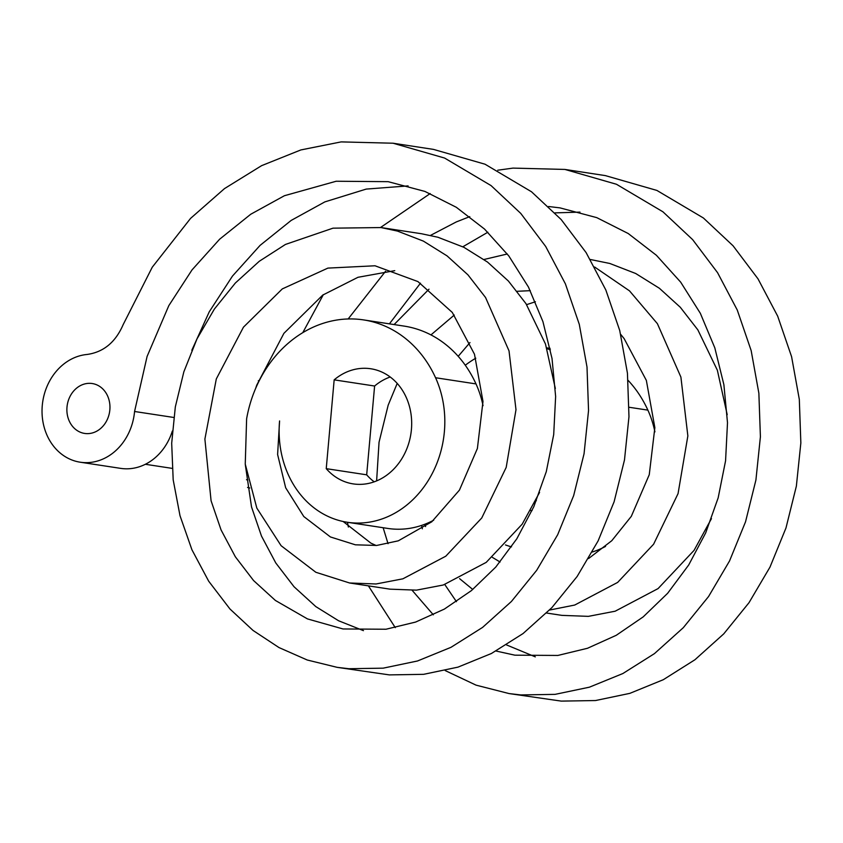 <?xml version="1.0" encoding="UTF-8"?>
<svg xmlns="http://www.w3.org/2000/svg" width="843" height="843" viewBox="0 0 843 843"><rect width="100%" height="100%" fill="white"/><g stroke="black" fill="none" stroke-linecap="round" stroke-linejoin="round"><path stroke-width="1.26" d="M535.821 500.616L536.359 500.7M530.605 510.584A58.23 49.495 -81.3 0 0 532.07 510.584M654.916 431.879A97.05 82.488 -81.3 0 0 647.877 410.119A118.526 100.738 -81.3 0 0 628.119 380.393M348.159 318.96L385.557 271.267M430.488 235.408L456.295 221.93L469.762 216.64M548.572 206.514L559.994 207.884L596.76 217.631L628.214 233.522L656.412 255.292L680.68 282.152L700.343 313.311L714.811 347.853L723.884 384.682L727.498 422.701L725.57 460.805L718.162 497.865L705.686 532.902L688.689 565L667.656 593.272L643.23 616.855L616.233 635.306L587.497 648.278L557.876 655.443L514.904 655.18L496.053 651.038M433.323 614.821L412.216 590.395M388.043 543.693L383.154 527.729M376.621 480.9L379.044 442.217L388.18 405.156L397.201 383.417M430.963 334.903L454.261 315.061M517.149 291.288L530.289 290.666M620.701 334.365L624.157 338.654L646.36 380.425L654.853 427.664L649.258 474.704L631.312 516.337L611.797 540.69L588.572 558.561M500.068 562.018L492.396 557.381M505.473 544.936A97.05 82.488 -81.3 0 0 511.501 546.854M550.395 349.803A118.526 100.738 -81.3 0 0 547.033 348.728M475.779 358.191A118.526 100.738 -81.3 0 0 465.283 365.23M424.767 524.272L425.589 526.569M459.593 578.646L472.775 589.478M549.552 610.058L574.726 605.042L617.645 582.418L653.599 544.22L678.057 493.629L687.856 435.926L680.902 377.095L657.414 323.701L629.5 290.856L594.6 266.999M507.307 253.985L484.03 259.486M429.003 289.181L394.092 324.566M347.464 522.291L348.37 527.023M368.391 585.864L395.272 627.645M445.23 670.585L476.063 685.148L509.067 693.568L520.774 694.938L555.063 694.369L589.405 687.182L622.851 673.546L654.463 653.61L683.304 627.687L708.563 596.528L729.543 560.953L745.539 521.796L755.918 480.004L760.407 436.758L758.869 393.217L751.155 350.562L737.256 310.013L717.572 272.689L692.63 239.623L662.946 211.814L616.475 184.269L564.905 169.432L512.987 168.105L497.749 170.212M430.183 193.563L380.541 227.494M323.343 294.66L302.785 332.648M259.265 380.646L258.833 380.688A54.352 46.196 -81.3 0 0 258.327 380.741M247.557 487.454A54.352 46.196 -81.3 0 0 249.781 487.992M389.403 323.849L420.478 283.185M462.828 246.778L487.855 232.225M554.968 212.879L579.973 212.12M535.316 656.866L506.527 644.927M456.442 601.67L444.777 584.526M422.343 528.814L421.584 525.421M458.202 356.326L469.972 342.564M526.612 304.639L535.421 301.762M546.601 613.04L561.902 615.369L588.372 616.359L615.169 611.207L658.077 588.593L694.042 550.395L711.46 518.624M727.203 414.703L717.361 370.235L697.856 329.876L680.29 307.263L659.395 288.274L635.706 273.501L609.795 263.469L590.321 259.486M509.067 693.568L561.206 701.102L595.506 700.544L629.847 693.357L663.293 679.711L694.906 659.774L723.747 633.862L749.005 602.692L769.986 567.118L785.982 527.96L796.361 486.169L800.85 442.923L799.312 399.382L791.598 356.737L777.699 316.188L758.015 278.864L733.062 245.787L703.389 217.979L656.908 190.434L605.348 175.607L564.905 169.432M592.302 552.007A97.05 82.488 -81.3 0 0 605.537 546.433M109.843 409.877A25.237 21.444 -81.3 0 0 92.224 383.533A25.237 21.444 -81.3 0 0 66.997 407.085A25.237 21.444 -81.3 0 0 84.616 433.428A25.237 21.444 -81.3 0 0 109.843 409.877M326.241 468.655A58.23 49.495 -81.3 0 0 353.196 483.893A58.23 49.495 -81.3 0 0 411.416 429.551A58.23 49.495 -81.3 0 0 370.762 368.76A58.23 49.495 -81.3 0 0 334.165 379.856L326.241 468.655L366.684 474.82A58.23 49.495 -81.3 0 0 374.208 481.827M444.377 431.7A97.05 82.488 -81.3 0 0 435.557 377.738A118.526 100.738 -81.3 0 0 363.575 319.908A118.526 100.738 -81.3 0 0 246.62 418.802L245.25 464.103L256.83 508.118L281.098 545.695L315.84 572.271L349.582 582.987L376.052 583.978L402.859 578.825L445.768 556.211L481.732 518.002L506.19 467.422L515.99 409.709L509.024 350.878L485.547 297.495L467.97 274.871L447.075 255.893L423.397 241.119L397.485 231.087L381.015 227.557L332.996 228.168L285.471 244.428L259.286 261.267L235.366 283.006L214.375 309.065L196.988 338.897L183.848 371.826L175.323 406.916L171.687 443.239L173.184 479.825L180.002 515.684L191.941 549.794L208.695 581.217L229.981 609.015L253.037 630.438L278.98 647.561L307.231 660.006L337.189 667.35L348.897 668.72L383.186 668.162L417.527 660.975L450.973 647.329L482.596 627.392L511.427 601.47L536.685 570.311L557.676 534.736L573.672 495.579L584.051 453.787L588.54 410.541L587.002 367L579.289 324.344L565.379 283.806L545.695 246.483L520.753 213.405L491.069 185.597L444.598 158.052L393.038 143.215L341.12 141.898L300.846 149.938L261.615 165.649L224.501 188.6L190.571 218.39L152.256 267.21L123.183 324.587C115.575 342.237 103.51 352.195 86.955 354.481A54.352 46.196 -81.3 0 0 42.15 407.158A54.352 46.196 -81.3 0 0 80.222 462.206A54.352 46.196 -81.3 0 0 134.564 411.489L147.093 356.441L168.811 305.64L192.025 269.908L219.633 239.212L250.74 214.248L284.428 195.713L336.178 181.245L388.128 181.667L424.883 191.414L456.337 207.304L484.535 229.075L508.803 255.935L528.477 287.094L542.934 321.647L552.017 358.475L555.632 396.484L553.703 434.588L546.285 471.659L533.819 506.685L516.812 538.793L495.789 567.054L471.363 590.637L444.366 609.089L415.631 622.06L385.999 629.236L343.027 628.962L307.463 618.91L275.376 600.437L253.574 580.553L235.345 556.78L221.056 529.91L211.077 500.742L204.891 439.077L216.303 378.95L243.458 327.168L282.3 288.907L327.895 268.106L375.009 265.777L417.928 281.583L452.291 312.437L474.483 354.218L482.986 401.458L477.391 448.487L459.435 490.12L431.785 521.796L398.296 540.827L376.673 545.453L355.377 544.81L330.435 536.959L303.796 516.538L285.661 487.76L277.61 454.503L279.581 420.952A97.05 82.488 -81.3 0 0 347.348 522.27A97.05 82.488 -81.3 0 0 444.377 431.7M483.039 405.673A97.05 82.488 -81.3 0 0 476 383.913A118.526 100.738 -81.3 0 0 404.018 326.083L363.575 319.908M390.193 376.99A58.23 49.495 -81.3 0 0 374.608 386.02L366.684 474.82M191.814 350.277L209.254 311.805L232.468 276.082L260.076 245.387L291.172 220.423L324.861 201.888L366.22 189.085L408.096 185.903M363.449 630.648L338.612 620.775L315.819 606.602L294.017 586.728L275.777 562.955L261.488 536.074L251.52 506.917L245.324 464.778M255.598 388.518L256.746 385.114L283.901 333.343L322.743 295.082L357.969 277.294L394.745 270.656M376.104 545.495L370.878 543.124L343.164 521.501M80.222 462.206L120.665 468.371A54.352 46.196 -81.3 0 0 172.341 431.068M349.582 582.987L390.024 589.162L416.495 590.142L443.302 585L486.211 562.376L522.175 524.177L539.583 492.417M555.326 388.486L545.484 344.018L525.979 303.659L508.413 281.046L487.517 262.068L463.84 247.284L437.928 237.252L421.458 233.732L381.015 227.557M337.189 667.35L389.34 674.895L423.629 674.326L457.97 667.14L491.416 653.494L523.039 633.567L551.87 607.645L577.128 576.486L598.109 540.911L614.115 501.754L624.484 459.962L628.973 416.705L627.434 373.164L619.731 330.519L605.822 289.971L586.138 252.647L561.196 219.57L531.511 191.772L485.041 164.216L433.471 149.39L393.038 143.215M347.348 522.27L387.791 528.435A97.05 82.488 -81.3 0 0 433.671 520.215M134.564 411.489L173.742 417.464M334.165 379.856L374.608 386.02M108.905 399.54A25.237 21.444 98.7 0 1 84.616 433.428A25.237 21.444 98.7 0 1 67.935 417.422A25.237 21.444 98.7 0 1 92.224 383.533A25.237 21.444 98.7 0 1 108.905 399.54M629.163 407.274L647.877 410.119M435.557 377.738L476 383.913M546.759 347.853L550.1 348.359M247.821 479.92L246.514 479.72M172.141 468.371L145.354 464.282"/></g></svg>
